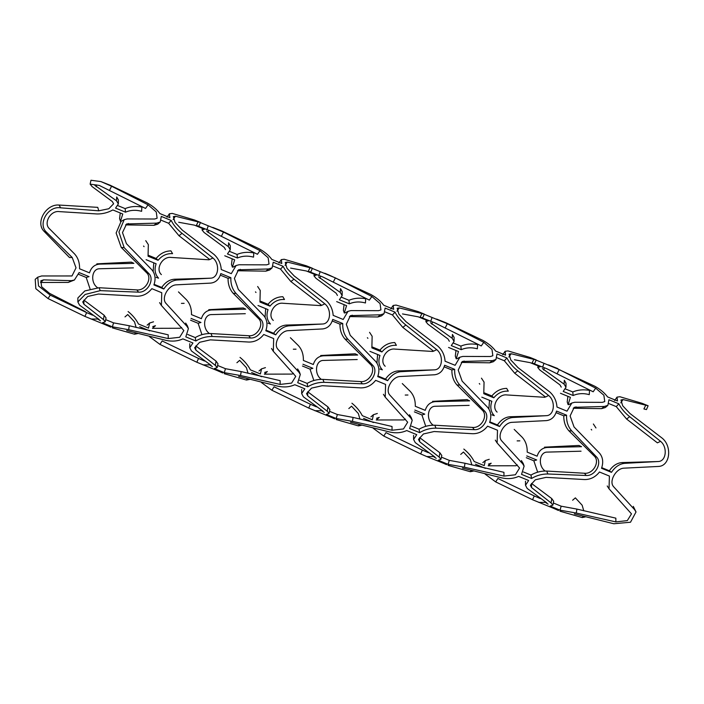 <?xml version="1.0" encoding="UTF-8"?>
<svg xmlns="http://www.w3.org/2000/svg" width="704" height="704" viewBox="0 0 704 704"><rect width="100%" height="100%" fill="white"/><g stroke="black" fill="none" stroke-linecap="round" stroke-linejoin="round"><path stroke-width="1.06" d="M322.221 385.704L311.538 388.124L306.557 393.562L307.727 395.894L327.263 411.259L329.058 413.494L326.278 414.436L336.204 418.502L352.466 421.37L392.049 430.241L403.489 428.947L407.669 422.198L385.229 397.153L385.581 384.402L375.654 380.336C371.65 385.378 366.722 387.895 360.862 387.886L322.221 385.704M332.482 417.534C329.446 416.601 329.41 416.662 332.367 417.718L308.73 408.074L271.867 390.227L261.334 382.457M330.194 416.83L334.638 418.827M302.456 366.027L310.015 369.125L313.852 380.512M264.634 372.425L267.362 371.545L264.352 374.15L292.072 374.088L293.524 373.278M190.546 320.197L198.114 323.294L201.942 334.673M152.733 326.594L155.452 325.714L152.442 328.319L180.162 328.258L181.614 327.448M220.572 371.703C217.536 370.762 217.501 370.823 220.458 371.888L196.821 362.243L159.958 344.397L149.424 336.618M218.284 370.999L222.728 372.988M280.139 384.41L291.588 383.108L295.759 376.358L273.319 351.322L273.671 338.571L263.745 334.506C259.741 339.548 254.813 342.065 248.952 342.056L210.311 339.865L199.628 342.294L194.647 347.732L195.818 350.064L215.362 365.429L217.149 367.664L214.368 368.597L224.294 372.662L240.557 375.54L280.139 384.41L280.122 380.662L241.182 371.589L225.465 368.694L217.606 365.473M168.23 338.571L179.678 337.278L183.85 330.528L161.41 305.483L161.762 292.732L151.835 288.666C147.831 293.718 142.903 296.226 137.042 296.217L98.402 294.034L87.718 296.463L82.738 301.893L83.908 304.225L103.453 319.59L105.239 321.825L102.467 322.766L112.385 326.832L128.656 329.701L168.23 338.571L168.212 334.831L129.272 325.75L113.555 322.863L105.697 319.642M78.637 274.358L86.205 277.455L90.033 288.842M68.253 282.418L71.386 280.667L43.542 279.875L40.533 282.48L68.253 282.418L74.483 279.972M108.662 325.864C105.626 324.931 105.591 324.993 108.548 326.058L84.911 316.413L48.048 298.558L35.834 288.693L35.209 279.33L37.734 277.191L38.535 285.982L50.239 295.134L86.636 312.62L84.911 316.413M106.374 325.16L110.818 327.158M556.301 509.203C553.265 508.262 553.23 508.323 556.186 509.388L532.55 499.743L495.678 481.897L485.153 474.126M554.004 508.499L558.457 510.488M526.275 457.697L533.834 460.794L537.662 472.182M488.453 464.094L491.181 463.214L488.171 465.819L515.882 465.758L517.343 464.948M560.023 510.162L576.286 513.04L615.868 521.91L627.308 520.617L631.479 513.867L609.039 488.822L609.4 476.071L599.474 472.006C595.47 477.048 590.542 479.565 584.672 479.556L546.04 477.374L535.357 479.794L530.376 485.232L531.546 487.564L551.082 502.929L552.878 505.164L550.097 506.097L560.023 510.162L561.185 506.194L576.902 509.089L576.286 513.04M434.13 431.534L423.447 433.963L418.466 439.402L419.637 441.734L439.173 457.098L440.968 459.334L438.187 460.266L448.114 464.332L464.376 467.21L503.958 476.08L515.398 474.778L519.578 468.028L497.13 442.992L497.49 430.232L487.564 426.175C483.56 431.218 478.632 433.734 472.771 433.726L434.13 431.534M444.391 463.373C441.355 462.431 441.32 462.493 444.277 463.558L430.769 458.19M442.094 462.66L446.547 464.658M414.366 411.866L421.925 414.964L425.762 426.342M376.543 418.264L379.271 417.384L376.262 419.98L403.982 419.927L405.434 419.109M126.702 330.554L166.188 340.41C172.216 341.704 177.795 341.194 182.908 338.879L192.931 342.989L189.772 347.776L191.453 350.953L211.086 365.332M212.388 366.652L209.66 364.866L202.937 364.883M137.606 333.599L134.57 334.215L112.314 327.853M548.117 504.152L545.389 502.374L538.657 502.383M473.326 471.099L470.298 471.715L448.034 465.362M462.431 468.063L501.908 477.91C507.945 479.204 513.515 478.694 518.628 476.379L528.66 480.489L525.501 485.276L527.182 488.453L546.814 502.841M324.298 412.491L321.57 410.705L314.846 410.714M249.515 379.438L246.479 380.046L224.224 373.692M238.612 376.394L278.098 386.241C284.126 387.534 289.696 387.024 294.809 384.718L304.841 388.819L301.682 393.606L303.362 396.792L322.995 411.171M350.522 422.224L390.007 432.08C396.035 433.374 401.606 432.863 406.718 430.549L416.75 434.658L413.591 439.446L415.272 442.622L434.905 457.002M436.207 458.322L433.479 456.535L426.747 456.553L420.64 453.913L383.777 436.058L373.243 428.287M361.416 425.269L358.389 425.885L336.125 419.522M574.341 513.894L613.818 523.75L630.502 522.236L636.02 511.984L634.559 509.617L613.738 486.86C608.45 481.58 616 468.354 623.929 468.169L658.293 466.453C670.41 466.259 672.443 445.518 661.54 437.668L629.957 413.486L622.697 405.768L620.963 399.969L623.066 399.564L648.12 405.768L642.074 403.313L619.898 396.739L617.012 397.126L617.496 400.99L607.578 396.924C604.507 392.814 600.257 389.259 594.836 386.258L557.674 368.958M624.51 463.355L658.231 461.516C666.398 461.384 667.735 446.978 660.546 441.329L629.675 416.671C624.897 412.931 621.289 408.646 618.851 403.806L608.934 399.749L607.851 405.346L604.366 406.472L574.235 407.299L570.117 415.923L574.05 426.976L599.465 453.086C602.897 457.186 603.592 462.246 601.533 468.274L611.459 472.34C615.032 466.946 619.388 463.954 624.51 463.355L622.054 462.572C617.109 462.924 612.876 465.661 609.347 470.782L601.762 467.676M596.561 456.966L571.798 430.98C568.066 426.826 566.324 421.564 566.579 415.193L556.547 411.083C554.875 416.838 551.487 420.015 546.392 420.614L512.019 422.338C504.099 422.514 496.54 435.732 501.829 441.03L522.65 463.778L524.119 466.136L521.541 474.373L531.564 478.482C536.554 475.446 541.992 473.95 547.87 473.986L586.168 475.49C595.25 476.265 602.483 462.774 596.561 456.966L593.982 455.796C600.53 461.331 593.146 474.32 584.478 473.246L546.735 471.064C541.121 470.87 535.867 472.208 530.983 475.068L523.459 471.988M501.503 440.625L501.186 440.167M512.6 417.525L546.33 415.677C554.488 415.545 555.834 401.148 548.636 395.498L517.766 370.832C512.987 367.101 509.379 362.806 506.942 357.975L497.024 353.91L495.942 359.506L492.457 360.633L462.326 361.469L458.216 370.093L462.141 381.137L487.555 407.255C490.987 411.347 491.682 416.416 489.632 422.444L499.55 426.51C503.131 421.115 507.478 418.123 512.6 417.525L510.145 416.742C505.208 417.094 500.966 419.83 497.438 424.952L489.861 421.846M484.651 411.136L459.888 385.141C456.157 380.987 454.414 375.725 454.67 369.354L444.638 365.253C442.966 371.008 439.578 374.185 434.482 374.783L400.11 376.508C392.19 376.684 384.63 389.902 389.919 395.19L410.74 417.947L412.21 420.297L409.631 428.542L419.654 432.643C424.653 429.607 430.082 428.111 435.961 428.146L474.258 429.66C483.34 430.426 490.574 416.935 484.651 411.136L482.073 409.966C488.62 415.492 481.237 428.481 472.569 427.407L434.826 425.225C429.211 425.031 423.958 426.369 419.074 429.238L411.55 426.158M389.594 394.794L389.277 394.337M400.69 371.694L434.421 369.846C442.578 369.714 443.925 355.318 436.726 349.659L405.856 325.002C401.078 321.262 397.47 316.976 395.041 312.145L385.114 308.079L384.041 313.676L380.547 314.802L350.416 315.63L346.306 324.254L350.231 335.306L375.646 361.425C379.078 365.517 379.773 370.577 377.722 376.605L387.64 380.67C391.222 375.276 395.569 372.284 400.69 371.694L398.235 370.902C393.298 371.263 389.057 374 385.528 379.113L377.951 376.006M372.742 365.297L347.978 339.31C344.247 335.157 342.505 329.894 342.76 323.523L332.728 319.414C331.056 325.169 327.668 328.346 322.573 328.944L288.2 330.669C280.289 330.845 272.721 344.062 278.01 349.36L298.83 372.108L300.3 374.466L297.722 382.703L307.745 386.813C312.743 383.777 318.173 382.281 324.051 382.316L362.349 383.821C371.43 384.595 378.664 371.105 372.742 365.297L370.163 364.126C376.71 369.662 369.327 382.65 360.659 381.577L322.916 379.394L324.051 382.316M277.684 348.964L277.367 348.506M288.781 325.855L322.511 324.007C330.669 323.884 332.015 309.478 324.826 303.829L293.946 279.162C289.168 275.431 285.56 271.146 283.131 266.306L273.205 262.24L272.131 267.837L268.638 268.963L238.506 269.799L234.397 278.423L238.322 289.467L263.736 315.586C267.168 319.678 267.863 324.746 265.813 330.774L275.73 334.84C279.312 329.446 283.659 326.454 288.781 325.855L286.326 325.072C281.389 325.424 277.156 328.161 273.618 333.282L266.042 330.176M260.841 319.466L236.069 293.471C232.338 289.326 230.595 284.064 230.85 277.693L220.827 273.583C219.146 279.338 215.758 282.515 210.663 283.114L176.29 284.838C168.379 285.014 160.811 298.232 166.1 303.521L186.921 326.278L188.39 328.627L185.812 336.873L195.844 340.974C200.834 337.946 206.263 336.442 212.142 336.486L250.448 337.99C259.521 338.765 266.754 325.266 260.841 319.466L258.254 318.296C264.801 323.831 257.426 336.811 248.75 335.738L211.006 333.555C205.392 333.37 200.147 334.699 195.254 337.568L187.73 334.488M165.774 303.125L165.458 302.667M176.88 280.025L210.602 278.177C218.768 278.045 220.106 263.648 212.916 257.998L182.046 233.332C177.267 229.592 173.659 225.306 171.222 220.475L161.295 216.41L160.222 222.006L156.728 223.133L126.597 223.96L122.487 232.584L126.412 243.637L151.826 269.755C155.258 273.847 155.954 278.907 153.903 284.944L163.821 289.001C167.402 283.615 171.75 280.614 176.88 280.025L174.416 279.233C169.479 279.594 165.246 282.33 161.718 287.443L154.132 284.337M148.06 204.811L145.534 208.446L99.29 185.434L90.13 184.122L90.974 180.25L100.874 181.579L111.575 186.226L148.06 204.811L156.253 211.93L157.115 218.24L154.695 219.014L127.125 218.926L124.212 219.674L118.932 232.056L124.159 247.641L148.931 273.636C154.836 279.418 147.629 292.926 138.538 292.151L100.232 290.646L85.131 294.466L77.862 301.946L79.543 305.122L99.176 319.502M100.487 320.822L97.759 319.035L91.027 319.044M69.502 257.55L44.22 231.493C35.015 222.798 45.954 203.843 59.03 205.049L97.759 207.354L98.754 210.813L60.667 207.83C47.793 205.577 37.321 224.409 46.649 232.346L72.213 257.506L69.502 257.55M107.36 263.287L96.844 263.859L99.739 264.123L133.91 263.358L131.358 262.126L107.36 263.287M219.27 309.126L208.754 309.69L211.649 309.954L245.819 309.197L243.267 307.956L219.27 309.126M331.179 354.957L320.663 355.529L323.558 355.793L357.729 355.027L355.177 353.795L331.179 354.957M443.089 400.796L432.573 401.359L435.468 401.623L469.638 400.858L467.086 399.626L443.089 400.796M554.998 446.626L544.474 447.19L547.378 447.462L581.548 446.697L578.996 445.465L554.998 446.626M585.235 516.938L582.208 517.546L559.944 511.192M613.087 485.998L613.413 486.464M308.774 271.471C311.555 272.29 311.353 272.29 308.167 271.445L310.024 267.731L287.338 262.064L285.234 262.469L286.977 268.268L294.228 275.986L325.811 300.159C330.264 304.119 332.719 309.197 333.168 315.374L343.191 319.484L348.031 311.344L350.944 310.596L378.514 310.684L380.934 309.91L380.063 303.591L371.87 296.481L335.386 277.895L312.321 268.426M310.033 271.982L323.11 277.103L369.354 300.115L371.87 296.481M318.551 276.901L340.287 292.468L342.162 295.574L339.39 299.781L349.316 303.846C354.332 301.69 359.709 301.4 365.446 302.966L365.693 298.734C359.656 297.616 354.077 298.126 348.964 300.282L341.66 297.29M337.436 295.451L336.134 293.207L315.911 278.256L313.949 275.792L316.334 275.079L306.31 270.97L290.602 268.101M260.348 301.136L268.039 304.295C272.131 299.332 277.068 296.806 282.85 296.718L284.486 299.499C278.802 299.138 273.97 301.347 269.993 306.143L259.961 302.034L260.234 290.444L257.646 286.493L260.234 290.435M372.258 346.975L379.949 350.126C384.041 345.171 388.978 342.646 394.759 342.558L396.387 345.33C390.711 344.969 385.88 347.186 381.902 351.974L371.87 347.873L372.143 336.274L369.556 332.332L372.143 336.266M449.346 341.282L448.043 339.046L427.821 324.086L425.858 321.622L428.243 320.91L418.22 316.809L402.512 313.931M420.684 317.302C423.465 318.129 423.262 318.12 420.077 317.284L421.934 313.562L399.247 307.903L397.144 308.299L398.886 314.107L406.138 321.816L437.721 345.998C442.174 349.958 444.629 355.027 445.078 361.214L455.101 365.314L459.941 357.183L462.854 356.426L490.424 356.514L492.844 355.74L491.973 349.43L483.78 342.311L447.295 323.726L424.23 314.266M421.942 317.821L435.019 322.942L481.263 345.946L483.78 342.311M225.526 249.621L224.224 247.377L204.002 232.417L202.039 229.953L204.424 229.24L194.401 225.139L178.693 222.27M158.083 260.304L156.13 258.456C160.23 253.502 165.158 250.976 170.94 250.888L172.577 253.66C166.892 253.299 162.061 255.517 158.083 260.304L148.051 256.203L148.333 244.605L145.737 240.662L148.324 244.596M196.865 225.632C199.646 226.459 199.443 226.45 196.258 225.614L198.114 221.892L175.428 216.234L173.325 216.63L175.067 222.438L182.318 230.146L213.902 254.329C218.354 258.289 220.81 263.358 221.258 269.544L231.282 273.654L236.122 265.514L239.034 264.766L266.605 264.845L269.025 264.07L268.154 257.761L259.97 250.642L223.485 232.065L200.411 222.596M198.123 226.151L211.2 231.273L257.444 254.285L259.97 250.642M206.642 231.07L228.378 246.638L230.252 249.744L227.48 253.95L237.406 258.016C242.422 255.86 247.799 255.57 253.537 257.136L253.783 252.903C247.746 251.777 242.167 252.296 237.054 254.443L229.75 251.46M94.732 185.231L116.468 200.798L118.342 203.914L115.57 208.111L125.497 212.177C130.513 210.03 135.89 209.73 141.627 211.306L141.874 207.073C135.837 205.946 130.258 206.466 125.145 208.613L117.841 205.621M532.594 363.141C535.374 363.959 535.172 363.95 531.986 363.114L533.843 359.401L511.157 353.734L509.054 354.138L510.796 359.938L518.047 367.655L549.63 391.829C554.083 395.789 556.53 400.858 556.987 407.044L567.01 411.154L571.842 403.014L574.763 402.266L602.334 402.354L604.745 401.579L603.882 395.261L595.69 388.142L559.205 369.565L536.14 360.096M533.852 363.651L546.929 368.773L593.173 391.785L595.69 388.142M542.37 368.57L564.098 384.138L565.981 387.244L563.209 391.45L573.135 395.516C578.151 393.36 583.528 393.07 589.266 394.636L589.512 390.403C583.466 389.286 577.896 389.796 572.774 391.952L565.47 388.96M561.255 387.121L559.944 384.877L539.73 369.926L537.768 367.453L540.153 366.749L530.13 362.639L514.422 359.77M484.158 392.806L491.858 395.956C495.95 391.002 500.887 388.476 506.669 388.388L508.297 391.16C502.621 390.808 497.79 393.017 493.803 397.813L483.78 393.703L484.053 382.114L481.466 378.162L484.053 382.096M430.461 322.74L452.197 338.298L454.071 341.414L451.299 345.611L461.226 349.677C466.242 347.53 471.618 347.239 477.356 348.806L477.602 344.573C471.566 343.446 465.986 343.966 460.865 346.113L453.57 343.121M648.12 405.768L646.466 409.578L643.896 408.954L645.744 405.231M595.954 427.935L593.375 423.993L595.962 427.935M545.098 470.985C537.742 465.898 539.229 451.73 547.466 452.1L581.046 451.202M591.712 429.986L591.193 429.37M560.481 393.281L570.398 397.346L568.102 404.633M544.746 397.294L506.959 394.953C498.089 393.562 490.855 406.701 497.112 412.104M481.818 397.17L491.85 401.28C489.905 407.035 490.714 411.831 494.287 415.677L491.85 414.832M469.137 405.372L435.556 406.261C427.319 405.9 425.832 420.059 433.189 425.146M479.802 384.155L479.283 383.539M448.571 347.45L458.489 351.507L456.192 358.794M432.837 351.463L395.05 349.114C386.179 347.723 378.946 360.87 385.202 366.265M369.908 351.34L379.94 355.441C377.995 361.196 378.814 366.001 382.378 369.846L379.94 369.002M357.227 359.533L323.655 360.43C315.41 360.07 313.922 374.229 321.279 379.315M367.893 338.316L367.382 337.7M336.662 301.611L346.579 305.677L344.282 312.963L343.402 310.262L344.071 304.647M320.927 305.624L283.14 303.283C274.278 301.893 267.045 315.031 273.293 320.434M257.998 305.501L268.03 309.61C266.086 315.366 266.904 320.162 270.468 324.007L268.039 323.162M245.318 313.702L211.746 314.591C203.509 314.23 202.013 328.398 209.37 333.476M255.983 292.486L255.473 291.87M224.752 255.781L234.67 259.846L232.382 267.124L231.493 264.422L232.162 258.817M209.018 259.794L171.23 257.444C162.369 256.062 155.135 269.201 161.383 274.604M146.098 259.67L156.121 263.771C154.176 269.526 154.994 274.331 158.558 278.177L156.13 277.332M133.408 267.863L99.836 268.761C91.599 268.4 90.103 282.559 97.46 287.646M144.074 246.646L143.563 246.039M99.739 264.123C94.653 264.449 91.23 267.362 89.487 272.844L79.561 268.778C79.71 262.645 78.003 257.646 74.439 253.801L49.474 228.765C43.226 223.37 50.459 210.223 59.321 211.614L97.108 213.963C102.652 214.025 107.897 212.678 112.842 209.942L122.769 214.007L120.472 221.294M98.754 210.813L108.803 208.745L113.617 203.782L112.314 201.546L92.092 186.586L90.13 184.122M148.931 273.636L146.344 272.466L121.246 247.438L116.125 233.015L121.106 221.329L124.212 219.674M128.445 223.529L125.585 224.91L153.956 225.315L157.705 224.189L160.222 222.006M182.046 233.332L178.983 235.734L168.634 223.282L161.374 220.308M178.983 235.734L209.766 259.521L212.916 257.998M210.602 278.177L208.164 278.265M207.882 278.282L174.416 279.233M220.352 275.167L228.034 278.309L230.85 277.693M236.069 293.471L233.156 293.278C229.715 289.45 228.008 284.469 228.034 278.309M233.156 293.278L258.254 318.296M240.354 269.359L237.494 270.75L265.866 271.146L269.614 270.019M273.284 266.138L280.544 269.113L290.893 281.565L321.675 305.351L324.826 303.829M322.511 324.007L319.29 324.13M319.783 324.113L286.326 325.072M347.978 339.31L345.066 339.108C341.625 335.289 339.918 330.299 339.944 324.148L332.262 320.998M345.066 339.108L370.163 364.126M352.264 315.198L349.404 316.58L377.775 316.985L380.547 314.802M384.041 313.676L381.515 315.867L377.775 316.985M385.194 311.978L392.454 314.952L402.802 327.395L433.585 351.182L436.726 349.659M434.421 369.846L431.974 369.934M431.693 369.943L398.235 370.902M444.171 366.837L451.854 369.978C451.827 376.13 453.526 381.119 456.966 384.938L482.073 409.966M464.174 361.029L461.314 362.419L489.676 362.815L493.434 361.689L495.95 359.506M497.103 357.808L504.363 360.782L514.712 373.234L545.494 397.021L548.636 395.498M546.33 415.677L543.884 415.774M543.602 415.782L510.145 416.742M556.072 412.667L563.763 415.818C563.737 421.969 565.435 426.958 568.876 430.778L593.982 455.796M576.083 406.868L573.223 408.25L601.586 408.646L604.366 406.472M607.86 405.346L605.334 407.528L601.586 408.646M609.013 403.647L616.273 406.622L626.622 419.065L657.404 442.851L660.546 441.329M658.231 461.516L655.794 461.604M655.512 461.613L622.054 462.572M567.89 396.317L567.222 401.922L568.11 404.65M489.509 400.321L488.866 409.05M455.981 350.478L455.312 356.092L456.201 358.811M377.599 354.482L376.957 363.22M265.69 308.651L265.056 317.381M153.78 262.821L153.146 271.55M120.252 212.978L119.583 218.592L120.472 221.311M436.594 319.07L445.931 322.749L482.926 340.428C488.356 343.42 492.598 346.975 495.669 351.094L505.586 355.159L505.102 351.287L507.989 350.909L530.165 357.474L536.219 359.929L534.556 363.739M454.071 341.405L454.115 337.418L452.417 334.453L452.197 338.298M548.504 364.91L557.841 368.588M565.981 387.235L566.025 383.249L564.326 380.283L564.098 384.138M533.966 359.207C536.994 360.105 536.958 360.166 533.843 359.401M100.874 181.57L110.202 185.249L147.198 202.919C152.627 205.92 156.878 209.475 159.94 213.594L169.866 217.65L169.382 213.787L172.26 213.409L194.445 219.974L200.49 222.429L198.827 226.239M118.342 203.896L118.386 199.918L116.697 196.953L116.468 200.798M212.775 227.41L222.112 231.079L259.107 248.758C264.537 251.75 268.778 255.306 271.85 259.424L281.776 263.49L281.292 259.626L284.17 259.239L306.354 265.804L312.4 268.259L310.737 272.07M230.252 249.735L230.296 245.749L228.598 242.783L228.378 246.638M198.238 221.707C201.274 222.605 201.23 222.666 198.114 221.892M156.13 258.456L148.438 255.306M328.935 274.974L371.017 294.589C376.446 297.59 380.688 301.145 383.759 305.254L393.677 309.32L393.193 305.457L396.079 305.078L418.255 311.643L424.31 314.098L422.646 317.909M422.057 313.377C425.084 314.274 425.049 314.336 421.934 313.562M342.162 295.566L342.206 291.588L340.507 288.622L340.287 292.468M310.147 267.538C313.183 268.435 313.139 268.506 310.024 267.731M77.862 301.946L77.862 297.968L84.814 290.937L99.097 287.725L136.849 289.907L138.538 292.151M146.344 272.466C152.9 277.992 145.517 290.981 136.849 289.907M37.734 277.191L41.615 275.968L71.993 275.959L76.023 267.846L72.213 257.506M92.602 315.19L86.636 312.62M149.67 330.871L139.709 326.691M159.958 344.397L162.149 340.965L198.546 358.45L196.821 362.243M204.512 361.02L198.546 358.45M261.58 376.71L251.618 372.522M271.867 390.227L274.058 386.795L310.455 404.281L308.73 408.074M316.422 406.859L310.455 404.281M373.49 422.541L363.528 418.361M383.777 436.058L385.959 432.634L422.365 450.12L420.64 453.913M428.331 452.69L422.365 450.12M485.399 468.371L475.438 464.191M495.678 481.897L497.869 478.465L534.274 495.95L532.55 499.743M540.241 498.52L534.274 495.95M634.559 509.617L633.31 506.396L636.038 511.975M265.434 367.638L261.536 368.87L260.41 373.947L250.386 369.846C247.966 365.165 244.508 361.011 240.02 357.394M320.179 271.647L318.798 275.572M348.964 300.282L349.316 303.846M268.039 304.295L269.993 306.143M379.949 350.126L381.902 351.974M432.08 317.478L430.707 321.411M387.64 380.67L385.528 379.113M395.041 312.145L392.454 314.952M323.558 355.793C318.472 356.118 315.049 359.022 313.306 364.514L303.38 360.448C303.53 354.306 301.822 349.316 298.258 345.47L290.374 337.718M327.263 411.259L327.941 406.912L307.71 391.776L307.727 395.894M327.941 406.912L329.859 409.64M336.204 418.502L337.374 414.524L329.516 411.312M337.374 414.524L353.082 417.419L392.031 426.492L392.049 430.241M419.654 432.643L419.074 429.238M454.67 369.354L451.854 369.978M410.74 417.947L409.49 414.726L411.277 417.613M342.76 323.523L339.944 324.148M298.83 372.108L297.581 368.896L299.367 371.782M307.745 386.813L307.164 383.398L299.64 380.318M307.164 383.398C312.057 380.538 317.302 379.201 322.916 379.394M302.931 364.241L312.858 368.306L310.015 369.125M359.955 419.153L358.336 413.538L351.542 406.199L348.814 408.566M377.335 413.468L373.446 414.7L372.319 419.786L362.296 415.677C359.876 410.995 356.418 406.842 351.921 403.225M211.649 309.954C206.562 310.288 203.139 313.192 201.397 318.674L191.47 314.618C191.62 308.475 189.913 303.486 186.349 299.64L178.464 291.887M248.046 373.322L246.435 367.708L239.633 360.369L236.905 362.736M198.114 323.294L200.948 322.467L191.022 318.402M153.525 321.807L149.626 323.03L148.5 328.117L138.477 324.007C136.057 319.326 132.598 315.181 128.11 311.555M283.131 266.306L280.544 269.113M275.73 334.84L273.618 333.282M186.921 326.278L185.671 323.057L187.466 325.952M195.844 340.974L195.254 337.568M208.27 225.817L206.897 229.742M215.362 365.429L216.04 361.082L195.8 345.937L195.818 350.064M216.04 361.082L217.958 363.801M224.294 372.662L225.465 368.694M237.054 254.443L237.406 258.016M125.145 208.613L125.497 212.177M171.222 220.475L168.634 223.282M163.821 289.001L161.718 287.443M103.453 319.59L104.13 315.242L83.89 300.106L83.908 304.225M104.13 315.242L106.049 317.97M112.385 326.832L113.555 322.863M43.542 279.875L40.823 280.764L41.633 286.792L49.544 293.348L85.466 311.678M71.386 280.667L74.395 280.016L79.112 272.571L89.038 276.637L86.205 277.455M136.136 327.492L134.526 321.878L127.732 314.53L124.995 316.897M489.245 459.307L485.355 460.53L484.229 465.617L474.197 461.516C471.777 456.834 468.327 452.681 463.83 449.064M526.75 455.91L536.677 459.976L533.834 460.794M583.774 510.822L582.155 505.208L575.362 497.869L572.625 500.236M543.99 363.317L542.617 367.242M572.774 391.952L573.135 395.516M491.858 395.956L493.803 397.813M547.378 447.462C542.282 447.788 538.868 450.692 537.126 456.183L527.199 452.118C527.349 445.975 525.642 440.986 522.069 437.14L514.193 429.387M611.459 472.34L609.347 470.782M618.851 403.806L616.273 406.622M615.868 521.91L615.85 518.162L576.902 509.089M551.082 502.929L551.76 498.582L531.52 483.446L531.546 487.564M551.76 498.582L553.678 501.301M553.326 502.982L561.185 506.194M566.579 415.193L563.763 415.818M522.65 463.778L521.4 460.566L523.186 463.452M531.564 478.482L530.983 475.068M439.173 457.098L439.85 452.742L419.619 437.606L419.637 441.734M439.85 452.742L441.769 455.47M441.417 457.142L449.275 460.363L464.992 463.25L503.941 472.331L503.958 476.08M448.114 464.332L449.275 460.363M421.925 414.964L424.767 414.137L414.841 410.071M471.865 464.992L470.246 459.378L463.452 452.038L460.724 454.397M506.942 357.975L504.363 360.782M499.55 426.51L497.438 424.952M460.865 346.113L461.226 349.677M435.468 401.623C430.373 401.958 426.958 404.862 425.216 410.344L415.29 406.278C415.439 400.145 413.732 395.146 410.159 391.301L402.283 383.557M100.232 290.646L99.097 287.725M121.246 247.438L124.159 247.641M109.534 190.318L111.575 186.226M60.667 207.83L59.03 205.049M44.22 231.493L46.649 232.346M48.048 298.558L50.239 295.134M135.353 332.992L134.57 334.215M247.262 378.822L246.479 380.046M359.172 424.662L358.389 425.885M471.073 470.492L470.298 471.715M582.991 516.331L582.208 517.546M620.77 402.873L623.066 399.564M293.322 349.219L296.032 349.175M335.386 277.895L333.353 281.987M287.338 262.064L285.041 265.373M320.355 276.584L319.959 278.432M447.295 323.726L445.262 327.818M399.247 307.903L396.95 311.203M405.856 325.002L402.802 327.395M352.466 421.37L353.082 417.419M435.961 428.146L434.826 425.225M474.258 429.66L472.569 427.407M459.888 385.141L456.966 384.938M362.349 383.821L360.659 381.577M405.231 395.05L407.942 395.006M181.412 303.38L184.122 303.336M293.946 279.162L290.893 281.565M268.638 268.963L265.866 271.146M319.282 324.13L320.074 324.104M212.142 336.486L211.006 333.555M250.448 337.99L248.75 335.738M223.485 232.065L221.443 236.148M175.428 216.234L173.14 219.542M240.557 375.54L241.182 371.589M208.446 230.745L208.05 232.602M96.536 184.914L96.14 186.762M156.728 223.133L153.956 225.315M128.656 329.701L129.272 325.75M517.141 440.889L519.851 440.845M559.205 369.565L557.172 373.657M511.157 353.734L508.86 357.042M544.174 368.245L543.778 370.102M629.675 416.671L626.622 419.065M571.798 430.98L568.876 430.778M547.87 473.986L546.735 471.064M586.168 475.49L584.478 473.246M464.376 467.21L464.992 463.25M517.766 370.832L514.712 373.234M492.457 360.633L489.676 362.815M432.265 322.414L431.869 324.271M430.769 458.198L426.747 456.553M328.935 274.982L324.685 273.24M301.673 389.532L301.682 393.606M189.763 343.693L189.772 347.776M525.492 481.202L525.492 485.276M413.582 435.362L413.582 439.446M259.019 370.99L261.624 368.799M348.022 311.344L344.916 312.99M393.193 305.457L390.826 308.862M314.292 274.243L313.949 275.792M426.202 320.074L425.858 321.631M459.932 357.174L456.826 358.829M329.058 413.494L329.886 409.543M385.229 397.153L383.407 394.302M411.242 417.507L412.21 420.297M300.3 374.466L299.332 371.677M370.929 416.83L373.534 414.63M147.11 325.16L149.714 322.96M202.382 228.404L202.039 229.962M272.131 267.846L269.606 270.028M188.39 328.627L187.431 325.838M233.006 267.159L236.122 265.505M273.319 351.322L271.498 348.471M217.149 367.664L217.976 363.704M281.292 259.626L278.916 263.032M169.382 213.787L167.006 217.193M161.41 305.483L159.588 302.641M105.239 321.825L106.066 317.874M482.838 462.66L485.443 460.46M568.735 404.659L571.842 403.014M614.636 400.532L617.012 397.126M538.102 365.904L537.768 367.462M609.039 488.822L607.226 485.971M552.878 505.164L553.705 501.213M524.119 466.136L523.151 463.338M440.968 459.334L441.795 455.374M497.13 442.992L495.317 440.141M505.102 351.287L502.735 354.702"/></g></svg>
